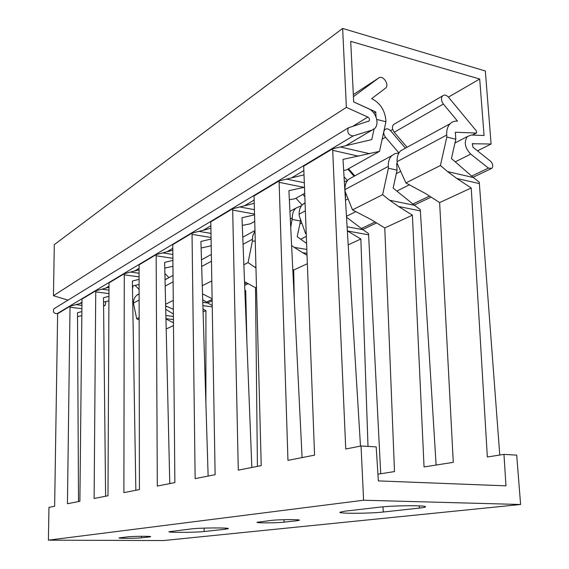 <?xml version="1.0" encoding="UTF-8"?>
<svg xmlns="http://www.w3.org/2000/svg" width="569" height="569" viewBox="0 0 569 569"><rect width="100%" height="100%" fill="white"/><g stroke="black" fill="none" stroke-linecap="round" stroke-linejoin="round"><path stroke-width="0.85" d="M363.598 500.229L520.599 504.497L516.702 455.122L503.97 454.375L505.969 485.848L378.357 480.897L376.18 446.878L361.045 445.989L363.598 500.229L48.401 540.166L48.955 507.37L54.638 506.254L57.64 313.69L70.058 306.243L70.023 307.246L81.929 308.668M520.599 504.497L163.588 540.55L48.401 540.166M419.438 508.081C423.428 507.64 425.456 507.207 425.527 506.787C426.729 505.215 393.243 505.471 379.786 507.15L344.551 511.218L339.821 512.285C339.01 513.736 370.298 513.53 383.278 512.015L419.438 508.081L419.303 505.877M296.883 520.742L299.45 520.194C300.204 519.341 278.874 519.476 271.69 520.372L256.968 522.299C256.377 523.124 276.947 523.003 284.123 522.15L296.883 520.742L296.854 519.767M225.722 529.177L228.361 528.615C229.435 527.598 200.26 527.776 191.874 528.85L168.943 531.723C168.189 532.684 195.878 532.513 204.129 531.524L225.722 529.177L225.701 528.16M149.483 536.937L150.714 536.674C151.375 536.098 132.584 536.218 127.89 536.823L118.949 537.961C118.416 538.523 136.681 538.402 141.404 537.826L149.483 536.937L149.483 536.453M361.045 445.989L345.746 448.998L332.63 148.808L303.682 166.162L314.565 455.136L287.957 460.364L279.08 180.914L254.044 195.928L261.228 465.62L238.29 470.136L232.657 208.752L210.786 221.86L215.125 474.688L195.146 478.621L192.023 233.112L172.763 244.663L174.875 482.604L157.314 486.061L156.162 254.613L139.064 264.87L139.433 489.575L123.878 492.633L124.277 273.732L108.999 282.893L107.982 495.763L94.113 498.487L95.748 290.844L82.007 299.081L79.888 501.289L67.441 503.736L70.023 307.246M377.93 474.183L394.502 471.58L384.772 227.941L412.397 215.174L424.047 466.936L453.287 462.341L439.638 202.585L425.484 193.51L405.875 182.934L397.205 163.509L397.098 161.646C396.906 157.001 398.094 153.381 400.661 150.785L404.879 148.481M166.191 328.974L173.502 325.589M203.083 311.919L205.914 310.61L205.893 403.208M256.512 287.224L255.495 287.694L257.416 466.374M307.395 263.71L293.704 270.033L294.265 299.159M348.2 244.848L360.86 238.994L368.008 446.402M439.638 202.585L471.232 187.976L487.341 456.992L503.97 454.375M473.308 177.514L451.445 158.552L455.819 139.256L455.321 132.243L476.182 133.046L476.637 132.876L476.473 131.048L448.55 97.271C446.352 94.923 444.339 94.482 442.526 95.926C440.897 98.209 441.174 100.912 443.372 104.042L457.554 121.133C454.667 120.898 452.22 121.738 450.214 123.665C447.604 126.346 446.437 130.137 446.701 135.038L446.836 137.001L440.42 165.494L447.575 171.603L473.308 177.514L479.254 182.18L499.774 455.036M398.89 153.068L395.078 153.602L391.863 155.607C389.296 158.182 388.101 161.774 388.293 166.376L388.392 168.218L382.631 194.676L389.601 200.224L414.495 205.324L420.271 209.577L436.117 465.037M347.097 226.775L362.958 229.698L368.556 233.603L380.711 473.742M244.848 290.19L245.694 290.681L246.896 342.076M353.42 96.666L378.648 78.031C382.688 74.66 389.573 84.248 385.782 87.953L371.685 98.622C379.928 102.84 384.644 109.867 385.81 119.703L385.924 121.73L379.53 151.34L342.986 159.398L360.483 446.103M479.29 183.567L456.786 178.467L471.232 187.976M304.529 187.258L288.903 190.636L302.089 457.583M254.599 214.869L241.996 217.728L251.839 467.469M211.127 239.044L200.914 241.455L208.133 476.061M172.933 260.382L164.64 262.401L169.782 483.607M139.12 279.351L132.385 281.029L135.849 490.279M108.963 296.321L103.501 297.715L105.614 496.225M81.9 311.584L77.498 312.73L78.508 501.559M103.586 305.745L105.208 305.29L103.594 306.193M77.519 316.67L81.858 315.567M103.551 302.132L108.942 300.809M139.128 284.472L132.463 286.029M172.983 266.278L164.775 268.091M211.241 245.787L201.113 248.013M254.77 221.355L250.367 223.823L242.294 225.395M304.756 193.304L295.119 198.709L289.358 199.74M379.53 151.34L346.286 169.996L343.662 170.416M165.956 318.946L173.481 322.808M165.65 305.894L173.36 309.301M306.634 243.468L297.203 236.683L300.453 220.992L300.382 219.143M345.39 198.737L345.504 192.429M414.495 205.324L393.143 188.09L397.07 170.159L396.693 163.573L397.24 163.588M139.142 293.746L136.724 295.268C134.554 297.26 133.445 299.877 133.395 303.121L136.731 318.839L139.177 317.609M139.135 289.5L135.123 285.389M167.08 278.654L165.038 279.507M243.845 264.756L248.07 262.622L252.437 240.836L252.686 235.957L255.026 230.971M290.723 227.479L292.31 217.863C292.231 213.766 293.426 210.523 295.887 208.147L301.563 205.686M344.337 181.461L347.14 181.006M305.112 202.784L302.715 204.406C300.247 206.796 299.059 210.068 299.138 214.2L299.202 215.857L305.603 233.567L306.25 233.24M352.688 177.051L348.577 179.299C346.052 181.788 344.857 185.224 344.992 189.605L345.07 191.355L352.488 209.89L382.631 194.676M168.915 277.651L164.896 273.476M295.972 198.232L302.089 205.039M344.046 176.717L347.439 180.579M304.884 196.746L302.786 194.406M405.441 148.175L390.633 130.799C388.535 128.637 386.593 128.26 384.808 129.661C383.193 131.844 383.428 134.384 385.512 137.278L398.947 152.983M354.8 175.892L348.534 168.737M407.041 147.293L394.239 132.264C392.141 129.334 391.899 126.766 393.52 124.575L394.794 123.829M173.403 314.017L165.728 309.316M105.891 301.549L105.208 305.29M81.993 302.978L70.058 306.243M165.615 304.259L173.282 300.382M202.279 285.745L211.839 280.915M405.875 182.934L440.42 165.494M139.177 319.899L136.731 318.839M81.417 302.552L81.531 303.106M202.998 309.081L205.914 310.61M212.137 298.739L202.528 293.874M255.495 287.694L244.514 281.669M248.07 262.622L254.457 266.953L255.979 267.188M256 267.978L254.457 266.953M307.004 253.376L302.502 252.629L307.075 255.275M293.704 270.033L292.8 269.521M291.613 245.509L294.187 247.337L306.862 249.464M302.502 252.629L294.187 247.337M368.563 234.833L347.51 230.993L360.86 238.994M306.278 233.895L305.603 233.567M420.292 210.886L398.513 206.476L412.397 215.174M384.772 227.941L371.173 219.62L352.488 209.89M398.513 206.476L389.601 200.224M456.786 178.467L447.575 171.603M202.784 302.345L207.905 303.014L212.251 305.61M207.905 303.014L202.706 299.721M362.958 229.698L346.514 217.216M109.006 287.26L95.748 290.844M139.106 269.791L124.277 273.732M172.848 250.253L156.162 254.613M210.943 228.261L192.023 233.112M254.293 203.332L232.657 208.752M304.066 174.839L279.08 180.914M374.053 129.056L371.792 139.583L332.63 148.808M373.876 113.11L375.76 111.958L376.031 117.043M353.683 101.894L375.76 111.958M133.039 285.887L132.513 288.76M446.836 137.001L455.819 139.256M385.924 121.73L376.728 119.426M347.844 169.121L354.103 176.276M252.437 240.836L255.296 241.313M292.366 219.506L300.453 220.992M345.291 197.087L345.724 197.173M388.392 168.218L397.07 170.159M342.638 28.45L485.343 70.99L491.09 144.021L472.334 143.744L472.995 147.264L490.613 161.29C492.96 163.787 493.38 166.148 491.865 168.36L488.437 168.111L470.741 154.099C464.866 147.933 463.749 142.072 467.391 136.51L471.352 135.038L484.063 135.507L479.695 79.02L350.71 41.352L353.683 101.936L368.705 108.786C375.846 111.716 379.63 123.722 374.857 128.331L372.126 130.052L353.157 135.948C348.463 135.237 346.855 132.534 348.328 127.847L369.096 120.962C369.864 119.483 369.452 118.181 367.851 117.058L346.379 107.363L342.638 28.45L54.304 244.634L53.458 295.709L68.01 300.148M53.458 295.709L346.379 107.363M58.543 313.149L57.12 313.661C53.714 313.533 52.661 311.904 53.955 308.782L54.859 308.213M477.476 150.835L491.09 144.021M479.695 79.02L448.422 97.128M392.702 129.398L390.512 130.664M332.63 150.316L358.676 156.219M173.453 319.572L165.949 318.676M139.149 300.034L133.395 303.121M173.125 281.804L165.188 286.058M211.504 261.214L201.682 266.484M252.394 239.279L243.041 244.293M292.31 217.863L290.304 218.937M305.418 210.836L299.138 214.2M388.293 166.376L344.992 189.605M446.701 135.038L397.098 161.646M382.148 139.213L385.512 137.278M394.239 132.264L443.372 104.042M165.878 315.511L173.424 316.428M81.964 305.375L75.962 304.65M378.648 78.031L353.321 94.582M472.298 135.073L476.182 133.046M369.765 153.737L340.575 147.03M108.992 290.14L101.879 289.216M212.273 306.869L202.891 305.66M95.706 291.897L108.978 293.604M139.106 273.255L130.664 272.067M245.68 291.726L244.905 291.613M124.248 274.841L139.113 276.911M172.884 254.457L162.819 252.913M156.134 255.787L172.919 258.326M211.028 233.397L198.972 231.377M192.002 234.357L211.099 237.515M254.457 209.677L239.919 206.988M232.636 210.068L254.578 214.065M304.365 182.763L286.676 179.135M279.073 182.322L304.024 187.372M383.278 512.015L383.008 506.83M284.123 522.15L284.045 519.682M204.129 531.524L204.079 528.117M141.404 537.826L141.404 536.297M367.851 117.058L353.406 125.913M473.109 143.452L472.17 143.936M488.437 168.111L471.665 176.084M429.538 196.113L412.881 204.022M375.063 222.002L361.386 228.503M246.846 282.949L244.606 284.016M212.152 299.443L206.504 302.125M470.741 154.099L455.25 161.852M409.488 184.754L396.856 191.084M355.924 211.568L346.464 216.305M306.371 236.37L300.709 239.208M166.632 306.321L165.671 306.798M372.126 130.052L345.483 145.863M303.903 170.529L291.349 177.983M254.201 200.025L244.371 205.857M210.9 225.722L203.225 230.274M172.827 248.304L166.888 251.832M139.099 268.319L134.561 271.015M109.013 286.179L105.614 288.191M82 302.203L79.546 303.661M353.157 135.948L57.12 313.661M139.142 293.945L136.724 295.268M173.068 275.375L165.046 279.763M211.383 254.4L201.476 259.82M255.012 230.516L242.764 237.223M295.887 208.147L289.934 211.405M305.126 203.083L302.715 204.406M391.863 155.607L348.577 179.299M450.214 123.665L400.661 150.785M472.426 135.073L476.338 133.032M384.125 130.066L384.808 129.661M393.52 124.575L442.526 95.926M490.784 168.872L473.031 177.272M431.11 197.116L414.225 205.11M376.578 222.927L362.688 229.499M248.191 283.689L244.656 285.361M212.173 300.731L207.671 302.864M467.391 136.51L454.972 142.997M400.704 171.34L396.309 173.637M348.064 198.837L345.475 200.188M301.783 223.005L299.82 224.03M348.328 127.847L53.955 308.782M369.096 120.962L368.492 121.332"/></g></svg>
